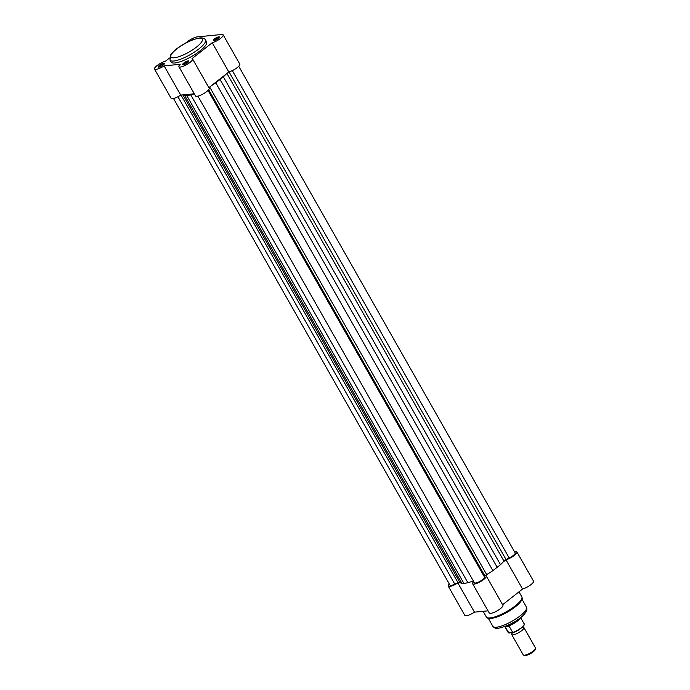<?xml version="1.0" encoding="UTF-8"?>
<svg xmlns="http://www.w3.org/2000/svg" width="690" height="690" viewBox="0 0 690 690"><rect width="100%" height="100%" fill="white"/><g stroke="black" fill="none" stroke-linecap="round" stroke-linejoin="round"><path stroke-width="1.03" d="M164.117 64.196A2.933 0.759 -29.6 0 0 163.625 64.11A2.933 0.759 -29.6 0 0 160.002 65.843A2.933 0.759 -29.6 0 0 159.036 67.085M159.399 65.386A3.519 0.914 150.4 0 1 162.84 63.506A3.519 0.914 150.4 0 1 164.393 63.739A3.519 0.914 150.4 0 1 163.254 65.007A3.519 0.914 150.4 0 1 158.502 67.085A3.519 0.914 150.4 0 1 159.399 65.386M191.553 40.296A3.519 0.914 150.4 0 1 194.39 39.227M188.525 61.815A2.933 0.759 -29.6 0 0 188.025 61.721A2.933 0.759 -29.6 0 0 184.411 63.463A2.933 0.759 -29.6 0 0 183.445 64.696M183.807 63.006A3.519 0.914 150.4 0 1 187.249 61.125A3.519 0.914 150.4 0 1 188.801 61.358A3.519 0.914 150.4 0 1 187.663 62.626A3.519 0.914 150.4 0 1 182.91 64.705A3.519 0.914 150.4 0 1 183.807 63.006M219.144 37.743A2.933 0.759 -29.6 0 0 218.644 37.657A2.933 0.759 -29.6 0 0 215.021 39.39A2.933 0.759 -29.6 0 0 214.055 40.632M214.426 38.933A3.519 0.914 150.4 0 1 217.859 37.053A3.519 0.914 150.4 0 1 219.411 37.286A3.519 0.914 150.4 0 1 218.273 38.554A3.519 0.914 150.4 0 1 213.521 40.632A3.519 0.914 150.4 0 1 214.426 38.933M169.982 60.073L171.103 62.048A20.398 5.287 -29.6 0 0 174.82 62.988A20.398 5.287 -29.6 0 0 195.977 53.785A20.398 5.287 -29.6 0 0 206.577 41.892L205.456 39.925A20.398 5.287 150.4 0 1 194.856 51.819A20.398 5.287 150.4 0 1 173.699 61.022A20.398 5.287 150.4 0 1 169.982 60.073L170.594 55.01C173.233 51.672 175.864 49.18 178.503 47.532C184.98 42.728 192.113 39.52 199.902 37.916C202.826 37.717 204.671 38.39 205.456 39.925M169.516 58.012L165.453 61.194A7.857 2.035 -29.6 0 0 157.786 65.041A7.857 2.035 -29.6 0 0 154.5 69.078A7.857 2.035 -29.6 0 0 164.117 65.869L180.202 64.299A7.857 2.035 -29.6 0 0 178.908 66.697A7.857 2.035 -29.6 0 0 186.74 64.584A7.857 2.035 -29.6 0 0 192.562 58.935A7.857 2.035 -29.6 0 0 192.044 58.607L212.218 42.746A7.857 2.035 -29.6 0 0 219.886 38.899A7.857 2.035 -29.6 0 0 223.18 34.862A7.857 2.035 -29.6 0 0 221.749 34.5L197.34 36.88A7.857 2.035 -29.6 0 0 186.188 42.832M223.18 34.862L239.792 64.101A7.857 2.035 150.4 0 1 236.498 68.138A7.857 2.035 150.4 0 1 228.83 71.984L208.88 87.665M192.562 58.935L209.174 88.173A7.857 2.035 150.4 0 1 203.352 93.823A7.857 2.035 150.4 0 1 195.512 95.936L178.908 66.697M154.5 69.078L171.111 98.316A7.857 2.035 150.4 0 0 180.728 95.108L194.295 93.78M180.728 95.108L164.117 65.869M228.83 71.984L212.218 42.746M521.657 599.049A19.346 5.02 150.4 0 1 510.341 610.34A19.346 5.02 150.4 0 1 491.366 618.361M502.967 562.143L505.951 559.797A7.857 2.035 -29.6 0 0 513.61 555.95A7.857 2.035 -29.6 0 0 516.905 551.922L533.517 581.161A7.857 2.035 150.4 0 1 530.222 585.189A7.857 2.035 150.4 0 1 522.554 589.036L502.613 604.716M486.295 575.986L502.898 605.225A7.857 2.035 150.4 0 1 497.076 610.883A7.857 2.035 150.4 0 1 489.245 612.987L472.633 583.749A7.857 2.035 -29.6 0 0 480.464 581.636A7.857 2.035 -29.6 0 0 486.295 575.986A7.857 2.035 -29.6 0 0 485.777 575.658L488.753 573.312M449.285 583.964A7.857 2.035 -29.6 0 0 448.224 586.129A7.857 2.035 -29.6 0 0 457.85 582.921L474.461 612.159L488.02 610.84M474.461 612.159A7.857 2.035 150.4 0 1 464.836 615.368L448.224 586.129M516.905 551.922A7.857 2.035 -29.6 0 0 515.473 551.552L514.464 551.655M473.582 581.385L471.555 581.584M460.221 582.688L457.85 582.921M473.694 581.584A7.857 2.035 -29.6 0 0 472.633 583.749M505.951 559.797L522.554 589.036M522.77 627.236A7.038 1.82 150.4 0 1 523.917 627.572A7.038 1.82 150.4 0 1 520.26 631.678A7.038 1.82 150.4 0 1 512.963 634.852A7.038 1.82 150.4 0 1 511.687 634.524A7.038 1.82 150.4 0 1 512.221 633.049M511.687 634.524L523.253 654.888A7.038 1.82 -29.6 0 0 523.719 655.19A7.038 1.82 -29.6 0 0 524.538 655.215A7.038 1.82 -29.6 0 0 531.041 652.542A7.038 1.82 -29.6 0 0 535.5 648.497A7.038 1.82 -29.6 0 0 535.483 647.936L523.917 627.572M535.5 648.497L535.13 649.687A6.081 1.578 150.4 0 1 531.266 653.189A6.081 1.578 150.4 0 1 525.642 655.5A6.081 1.578 150.4 0 1 524.935 655.474L523.719 655.19M517.483 619.87A9.375 2.432 150.4 0 1 508.366 625.054M504.804 626.563L508.332 632.782A9.082 2.355 -29.6 0 0 508.461 632.937L512.73 632.514A9.082 2.355 -29.6 0 0 520.95 628.012A9.082 2.355 -29.6 0 0 524.133 623.803C526.323 623.898 519.311 630.858 512.567 632.825M505.511 626.287L509.151 626.218L512.73 632.514L511.963 633.455L511.851 632.799M506.77 625.77L508.875 625.959M509.125 633.178L504.735 626.365M504.882 626.632L509.151 626.218M520.338 617.8A9.082 2.355 150.4 0 1 508.521 625.925M197.918 96.126L474.366 582.765A5.865 1.518 -29.6 0 0 479.714 581.463A5.865 1.518 -29.6 0 0 484.604 577.289L484.966 576.047A2.346 0.604 150.4 0 1 485.726 575.184A2.346 0.604 150.4 0 1 486.648 574.572A26.375 6.84 -29.6 0 0 492.893 570.63L500.5 564.661A26.375 6.84 -29.6 0 0 503.907 560.996A2.346 0.604 150.4 0 1 504.519 560.409A2.346 0.604 150.4 0 1 506.029 559.478L509.177 557.968A5.865 1.518 -29.6 0 0 515.171 552.906L238.723 66.266M173.509 98.506L449.958 585.146A5.865 1.518 -29.6 0 0 454.796 584.111L457.944 582.593A2.346 0.604 150.4 0 1 459.747 582.231A26.375 6.84 -29.6 0 0 461.808 583.257L464.025 583.602L467.872 582.662A26.375 6.84 -29.6 0 0 473.331 580.954M177.942 96.755L454.796 584.111M183.109 94.875A26.375 6.84 -29.6 0 0 184.696 95.444L186.912 95.789L190.751 94.849A26.375 6.84 -29.6 0 0 194.313 93.814M211.64 85.5A26.375 6.84 -29.6 0 0 215.78 82.817L223.379 76.84A26.375 6.84 -29.6 0 0 225.846 74.33M186.912 95.789L464.025 583.602M208.026 90.425L484.604 577.289M220.231 79.764L497.343 567.585M232.323 70.621L509.177 557.968M199.005 38.278A18.052 4.683 -29.6 0 0 176.709 48.999A18.052 4.683 -29.6 0 0 174.191 57.788A18.052 4.683 -29.6 0 0 196.495 47.067A18.052 4.683 -29.6 0 0 199.005 38.278M490.081 617.955A20.398 5.287 -29.6 0 0 511.238 608.752A20.398 5.287 -29.6 0 0 521.838 596.859C523.106 598.946 520.967 602.249 515.421 606.777L507.098 612.306L500.707 615.532L491.004 618.49C488.054 618.499 486.502 617.999 486.364 617.007A20.398 5.287 -29.6 0 0 490.081 617.955M496.395 627.227A19.346 5.02 -29.6 0 0 516.465 618.499A19.346 5.02 -29.6 0 0 526.513 607.217C529.403 613.841 512.437 625.312 498.232 628.288C496.041 628.702 494.256 628.055 492.867 626.33A19.346 5.02 -29.6 0 0 496.395 627.227M524.064 624.752A8.737 2.268 150.4 0 1 512.679 632.773M229.054 71.915L506.029 559.478M209.691 87.035L486.648 574.572M180.996 95.082L457.944 582.593M182.902 94.892L459.747 582.231M184.696 95.444L461.808 583.257M190.751 94.849L467.872 582.662M208.673 89.691L484.966 576.047M215.78 82.817L492.893 570.63M223.379 76.84L500.5 564.661M226.941 73.468L503.907 560.996M518.992 591.839L521.838 596.859M521.994 599.265L526.513 607.217M488.356 618.378L492.867 626.33M483.129 611.314L486.364 617.007M522.347 626.831L522.485 627.27M520.605 617.585L524.133 623.803"/></g></svg>
